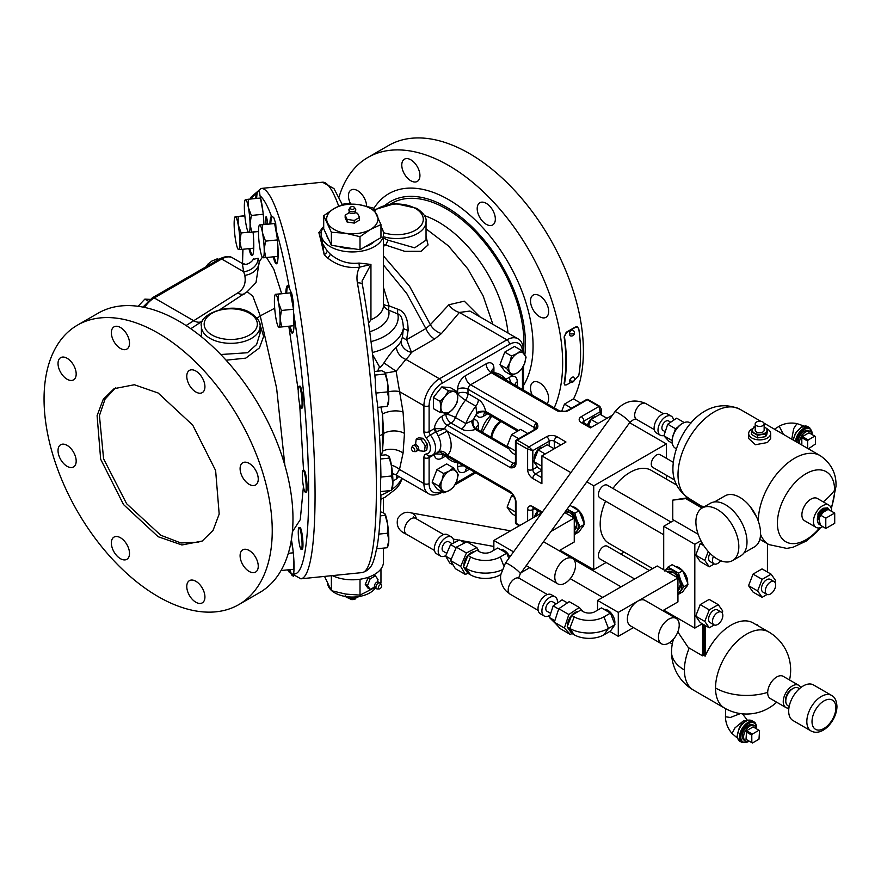 <?xml version="1.0" encoding="UTF-8"?>
<svg xmlns="http://www.w3.org/2000/svg" width="881" height="881" viewBox="0 0 881 881"><rect width="100%" height="100%" fill="white"/><g stroke="black" fill="none" stroke-linecap="round" stroke-linejoin="round"><path stroke-width="1.32" d="M703.368 507.302L687.048 497.875L672.776 500.122L672.776 519.581L698.148 534.249M674.064 520.33L663.712 526.298L663.701 569.732M672.754 616.425L672.765 615.367M702.598 506.861L688.623 498.183A51.34 29.646 -60 0 1 678.007 474.694A51.34 29.646 120 0 1 700.439 423.023A51.34 29.646 120 0 1 740.007 409.291L760.887 421.349M767.428 572.033L767.439 543.742M757.043 625.213L757.054 624.365M702.575 623.935L702.564 655.805L688.303 647.557L677.83 631.919M703.875 624.695L703.875 655.046L702.564 655.805M705.174 625.444L705.163 656.147L703.567 655.222M663.701 610.126L694.801 628.109L694.823 544.282L663.712 526.298M702.3 623.781L694.801 628.109M686.365 587.043A12.268 7.081 -120 0 0 687.356 585.458M700.935 540.758L694.823 544.282M703.886 507.004L702.598 506.256M702.058 508.062L685.737 498.624L672.776 500.122M687.048 497.875L685.737 498.624M756.724 517.246L749.984 506.344M770.666 433.54A11.001 6.354 0 0 1 767.439 438.033A11.001 6.354 180 0 1 755.458 439.41A11.001 6.354 180 0 1 748.663 433.54L748.663 438.507L755.424 444.729L767.439 442.526L770.666 438.518L770.666 433.54A11.001 6.354 0 0 0 767.847 429.289L764.146 426.8M804.54 520.715A12.83 7.411 -60 0 1 801.886 514.834A12.83 7.411 -60 0 1 807.492 501.928A12.83 7.411 -60 0 1 817.392 498.492L828.944 505.165A12.83 7.411 120 0 0 819.044 508.601A12.83 7.411 120 0 0 813.438 521.519A12.83 7.411 -60 0 0 816.092 527.389L804.54 520.715M828.944 505.165A12.83 7.411 120 0 1 831.598 511.035A12.83 7.411 -60 0 1 831.598 511.222M822.667 526.662A12.83 7.411 -60 0 1 816.092 527.389M829.307 509.901L827.655 507.863L823.383 508.249C818.614 512.158 816.687 516.762 817.59 522.037L817.425 520.583L825.442 508.722M817.425 520.583L818.372 516.277L823.614 509.537L829.01 509.725M820.442 525.384L817.865 513.964L827.578 507.819M823.383 508.249A9.867 5.693 120 0 0 817.865 513.964M834.714 513.028L828.074 509.427A8.711 5.033 120 0 0 819.572 514.339L819.363 514.702A8.711 5.033 120 0 0 817.656 520.594A8.711 5.033 120 0 0 819.363 524.514L825.794 528.468L834.714 523.325L834.714 513.028L825.794 518.171L825.794 528.468M819.572 514.339L828.074 509.427M819.363 514.46L825.794 518.171M819.363 524.514L819.363 514.702M743.949 552.949L754.466 546.881A29.458 17.003 60 0 0 760.567 533.39A29.458 17.003 -120 0 0 747.716 503.756A29.458 17.003 -120 0 0 725.03 495.86L714.502 501.928M747 541.958A30.361 17.521 -120 0 0 733.752 511.409A30.361 17.521 -120 0 0 710.361 503.271L702.19 507.985A30.361 17.521 -120 0 0 695.902 521.893A30.361 17.521 60 0 0 709.15 552.453A30.361 17.521 60 0 0 732.54 560.591L740.712 555.867A30.361 17.521 60 0 0 747 541.958M732.54 560.591A30.361 17.521 60 0 0 738.829 546.683A30.361 17.521 -120 0 0 725.57 516.123A30.361 17.521 -120 0 0 702.19 507.985M676.223 448.66L675.187 448.066A14.669 8.469 -60 0 1 672.159 441.348L672.159 441.348A14.669 8.469 -60 0 1 682.533 423.387A14.669 8.469 -60 0 1 689.867 422.66L690.902 423.265M672.159 441.348L672.159 440.599A13.755 7.94 -60 0 1 672.159 440.599A13.755 7.94 -60 0 1 681.894 423.761A13.755 7.94 -60 0 1 682.213 423.585M672.159 440.83L672.357 438.242M674.284 432.362L675.485 428.717L677.808 427.153M672.302 443.242L669.031 441.359L663.9 435.82L667.71 424.224L676.663 418.178L684.251 422.561M663.9 435.82L671.674 440.313M667.71 424.224L675.485 428.717M670.727 422.186L668.536 420.931A5.495 3.172 120 0 0 663.558 423.287A5.495 3.172 -60 0 0 663.041 430.446L665.243 431.723M673.525 420.292A11.001 6.354 120 0 0 671.289 416.162A11.001 6.354 120 0 0 661.334 420.887A11.001 6.354 -60 0 0 660.287 435.214L656.4 432.967A11.001 6.354 -60 0 1 657.446 418.64A11.001 6.354 120 0 1 667.402 413.916L671.289 416.162M664.021 435.456A11.001 6.354 -60 0 1 660.287 435.214M540.295 613.738A11.001 6.354 -60 0 1 541.341 599.41A11.001 6.354 120 0 1 551.297 594.686L555.184 596.933A11.001 6.354 120 0 0 545.24 601.657A11.001 6.354 -60 0 0 544.183 615.984L540.295 613.738M550.107 615.18A11.001 6.354 -60 0 1 544.183 615.984M557.42 603.022A11.001 6.354 120 0 0 555.184 596.933M550.702 613.396L546.936 611.216A5.495 3.172 -60 0 1 547.464 604.058A5.495 3.172 120 0 1 552.442 601.69L556.186 603.859M567.397 602.901L562.122 599.84L553.169 605.897L549.348 617.482L555.746 623.748M579.28 607.461L569.236 601.657L558.785 608.716L554.336 622.239L560.338 628.704L570.381 634.507L564.391 628.043L568.84 614.52L579.28 607.461L583.123 611.601M571.912 633.472L570.381 634.507M554.336 622.239L564.391 628.043M558.785 608.716L568.84 614.52M567.584 625.796A10.264 5.925 -60 0 1 567.573 625.169A10.264 5.925 -60 0 1 578.123 611.612M571.648 615.345L567.155 626.92L571.648 633.307L574.236 634.805A21.023 12.136 0 0 0 603.959 634.816L610.456 631.071L614.949 624.673L610.456 613.099L601.481 607.912L594.983 611.667A8.314 4.801 0 0 1 583.222 611.656L580.634 610.159L571.648 615.345L574.236 616.843A21.023 12.136 0 0 0 603.959 616.854L610.456 613.099M567.155 626.92L569.743 628.417A27.366 15.803 0 0 0 608.452 628.428L614.949 624.673M614.696 624.012A9.812 5.66 -120 0 0 614.861 622.371A9.812 5.66 -120 0 0 611.238 613.242A9.812 5.66 -120 0 0 604.157 609.465M609.817 631.435L618.286 636.335L618.286 612.383L597.549 600.402L597.549 610.181M662.787 610.654L677.941 601.91L677.941 577.958L618.286 612.383M677.941 577.958L657.204 565.976L597.549 600.402M676.19 618.396L645.079 600.435A14.669 8.469 120 0 0 637.745 601.15A14.669 8.469 120 0 0 627.371 619.123A14.669 8.469 120 0 0 630.4 625.829L661.51 643.802A14.669 8.469 120 0 0 672.82 639.87A14.669 8.469 120 0 0 679.218 625.114A14.669 8.469 120 0 0 676.19 618.396A14.669 8.469 120 0 0 664.88 622.327A14.669 8.469 120 0 0 658.47 637.084A14.669 8.469 120 0 0 661.51 643.802M633.439 627.591L618.286 636.335M677.941 589.422L680.33 585.017M667.236 571.769A10.715 6.189 60 0 1 672.765 572.198A10.715 6.189 60 0 1 680.341 585.336A10.715 6.189 60 0 1 677.941 590.325M673.007 572.342L667.93 572.176M677.941 592.616A12.907 7.455 -120 0 0 680.661 590.788A12.907 7.455 -120 0 0 680.661 580.249A12.907 7.455 -120 0 0 672.765 570.414A12.907 7.455 -120 0 0 665.254 570.624M683.81 586.735L680.661 580.249L678.546 573.157L668.007 567.067L672.17 564.666L682.709 570.756L685.858 577.253L687.973 584.345L682.709 591.834L678.546 594.235L683.81 586.735L687.973 584.345M678.546 573.157L682.709 570.756M668.007 567.067L664.858 571.119M677.941 593.992L678.546 594.235M687.62 584.654C688.259 577.826 685.33 572.088 678.822 567.419L676.068 566.406M676.663 566.703L682.213 570.359M682.907 571.119L687.665 583.035M549.348 617.482L554.854 620.665M553.169 605.897L558.675 609.079M811.908 434.465A8.865 5.11 120 0 0 810.146 431.492L808.835 430.732A8.865 5.11 120 0 0 804.353 431.205A8.865 5.11 120 0 0 798.186 442.923M810.146 431.492A8.865 5.11 120 0 0 805.663 431.954A8.865 5.11 120 0 0 799.496 443.672M808.945 432.769L802.415 436.602L808.218 439.96L814.76 436.128L809.573 433.122L815.377 436.469L815.432 443.991L808.417 448.825M807.657 448.385L807.602 441.04L801.798 437.681L802.415 436.602M801.798 437.681L801.842 445.037M808.218 439.96L807.602 441.04M815.377 436.469L814.76 436.128M748.663 433.54A11.001 6.354 180 0 1 751.889 429.047A11.001 6.354 0 0 1 752.837 428.551M766.756 434.63L765.655 436.657L757.473 437.923L757.473 435.247L765.655 433.981L767.847 429.256L766.756 434.63M765.655 436.657L765.655 433.981M757.473 437.923L751.482 434.465L751.493 431.789L757.473 435.247M755.193 426.635L753.673 427.065L751.493 431.789M755.193 426.833A7.334 4.24 0 0 0 754.477 427.186A7.334 4.24 0 0 0 752.583 429.091A7.334 4.24 0 0 0 754.488 433.177A7.334 4.24 0 0 0 761.569 434.278A7.334 4.24 0 0 0 766.756 431.283A7.334 4.24 0 0 0 764.851 427.186A7.334 4.24 0 0 0 764.146 426.833M755.193 423.838L755.193 430.181A4.471 2.588 0 0 0 757.957 432.571A4.471 2.588 0 0 0 762.836 432.009A4.471 2.588 0 0 0 764.146 430.192L764.146 423.838A4.471 2.588 0 0 0 761.382 421.448A4.471 2.588 0 0 0 756.504 422.01A4.471 2.588 180 0 0 755.193 423.838A4.471 2.588 180 0 0 757.957 426.228A4.471 2.588 180 0 0 762.836 425.666A4.471 2.588 0 0 0 764.146 423.838M705.163 656.147A44.006 25.406 -60 0 1 753.123 622.944L768.673 631.93A44.006 25.406 -60 0 0 734.754 643.703A44.006 25.406 -60 0 0 715.526 687.984A44.006 25.406 -60 0 0 724.634 708.126L693.523 690.142A44.006 25.406 -60 0 1 684.416 670.012A44.006 25.406 -60 0 1 689.217 648.086M701.937 542.608L700.219 543.599L695.726 555.173L700.208 561.56L709.293 566.813L714.249 563.95M722.079 612.802L722.761 611.051L718.268 604.663L709.183 599.41L700.197 604.597L695.704 616.171L700.197 622.559L709.282 627.812L714.227 624.959M774.928 582.308L775.61 580.557L771.117 574.17L762.032 568.917L753.057 574.104L748.553 585.678L753.046 592.065L762.131 597.318L767.087 594.455M668.602 614.013A13.755 7.94 -60 0 1 668.888 613.848A13.755 7.94 -60 0 1 669.208 613.672M668.635 614.035A14.669 8.469 -60 0 1 669.516 613.484L668.888 613.848M436.602 553.797A11.001 6.354 -60 0 1 436.073 542.079A11.001 6.354 -60 0 1 446.381 534.304A11.001 6.354 120 0 1 447.614 534.745L451.501 536.992A11.001 6.354 120 0 0 450.268 536.551A11.001 6.354 -60 0 0 439.96 544.326A11.001 6.354 -60 0 0 440.489 556.043L436.602 553.797M445.852 555.581A11.001 6.354 120 0 1 441.722 556.495A11.001 6.354 -60 0 1 440.489 556.043M453.737 542.949A11.001 6.354 120 0 0 451.501 536.992M446.81 553.345L443.242 551.286A5.495 3.172 -60 0 1 442.978 545.427A5.495 3.172 -60 0 1 448.132 541.529A5.495 3.172 120 0 1 448.748 541.76L452.184 543.742M464.65 542.927L459.541 539.987L450.576 544.568L445.643 556.087L449.684 563.014L453.241 565.073M476.885 547.608L466.842 541.804L456.38 547.156L450.632 560.591L455.345 568.674L465.388 574.478L460.675 566.395L466.423 552.96L476.885 547.608L479.165 551.506M467.844 573.223L465.388 574.478M450.632 560.591L460.675 566.395M456.38 547.156L466.423 552.96M463.902 565.866A10.264 5.925 -60 0 1 463.88 565.239A10.264 5.925 -60 0 1 474.43 551.671M467.954 555.415L470.542 556.913A21.023 12.136 0 0 0 500.276 556.913L506.773 553.169L497.787 547.982L491.29 551.726A8.314 4.801 0 0 1 479.528 551.726L476.94 550.229L467.954 555.415L463.461 566.99L467.954 573.377L470.542 574.875A21.023 12.136 0 0 0 500.276 574.875L500.793 574.577M463.461 566.99L466.06 568.487A27.366 15.803 0 0 0 501.851 569.952M506.773 553.169L508.8 558.411M509.846 556.968A9.812 5.66 -120 0 0 500.463 549.524M513.557 551.847L493.856 540.46L493.856 550.251M559.094 550.724L574.258 541.969L574.258 518.017L550.922 531.485M541.815 512.797L493.856 540.46M574.258 518.017L564.666 512.489M554.788 577.154A14.669 8.469 120 0 0 557.816 583.872A14.669 8.469 120 0 0 569.126 579.94A14.669 8.469 120 0 0 575.535 565.184A14.669 8.469 120 0 0 572.496 558.466A14.669 8.469 120 0 0 561.186 562.386A14.669 8.469 120 0 0 554.788 577.154M526.243 565.591A14.669 8.469 120 0 0 526.717 565.899L557.816 583.872M529.756 567.65L521.167 572.606M569.335 512.423L565.162 511.806M565.58 511.233A10.715 6.189 60 0 1 569.071 512.268A10.715 6.189 60 0 1 576.648 525.395A10.715 6.189 60 0 1 574.258 530.395M574.258 529.525L576.648 525.087M574.258 532.686A12.907 7.455 -120 0 0 576.978 530.847A12.907 7.455 -120 0 0 576.978 520.308A12.907 7.455 -120 0 0 569.071 510.473A12.907 7.455 -120 0 0 566.824 509.504M574.258 534.062L574.853 534.304L580.127 526.805L576.978 520.308L574.853 513.227L567.045 509.196M574.853 513.227L579.015 510.826L582.165 517.312L584.279 524.404L579.015 531.904L574.853 534.304M580.127 526.805L584.279 524.404M569.864 505.309L579.015 510.826M541.903 483.724L541.903 455.884L565.965 441.998L556.935 436.712A7.334 4.24 0 0 0 546.561 436.712L528.93 446.887L532.818 450.632L532.818 469.496A3.667 2.114 180 0 1 527.631 469.496A7.334 4.24 -120 0 0 532.818 478.482L541.903 483.724M515.44 462.151L513.359 463.351A3.667 2.114 120 0 0 510.771 467.844C514.251 467.998 515.98 466.545 515.98 463.494L515.98 442.405L527.631 449.134L532.818 450.632L549.16 441.205A3.667 2.114 -120 0 0 546.561 436.712M512.246 494.098L512.18 494.032C514.482 497.225 515.561 499.681 515.44 501.399L515.44 522.477A1.85 1.068 180 0 0 515.98 523.237L515.98 502.148C515.991 499.12 514.251 495.673 510.771 491.796L447.196 455.092A22.003 12.708 -120 0 0 447.196 431.139L444.773 428.739L434.333 428.651A11.001 6.354 -60 0 1 442.064 416.195L445.841 414.015A49.501 28.577 -60 0 1 446.127 413.321M541.903 512.665L541.903 511.872L532.818 506.619A7.334 4.24 -120 0 0 527.631 509.614L527.631 520.979M606.128 562.485L593.706 569.655L560.019 550.185M593.706 569.655L593.728 485.827L586.834 481.852M570.877 472.623L541.903 455.884M582.682 527.102A12.268 7.081 -120 0 0 583.663 525.528M583.938 524.724C584.577 517.896 581.636 512.147 575.139 507.489L572.375 506.465M572.969 506.773L578.52 510.418M579.224 511.189L583.971 523.094M517.632 431.128L486.907 413.387A3.667 2.114 -60 0 1 486.301 412.638L485.783 411.504C484.242 405.48 481.775 401.516 478.372 399.6L467.998 393.609L467.998 389.248L534.106 427.417A3.667 2.114 120 0 1 536.705 422.935L535.989 428.067L534.624 429.521L516.365 440.06A1.85 1.068 -120 0 1 517.279 440.148L535.549 429.609C538.181 428.1 538.566 425.875 536.705 422.935L470.586 384.766L491.334 372.784L557.442 410.953L559.281 410.766A3.667 2.114 120 0 0 557.442 410.953C562.53 412.033 566.384 411.812 569.016 410.282A1.85 1.068 60 0 0 568.091 410.194L586.35 399.655A1.85 1.85 0 0 1 588.2 399.655A1.828 1.057 120 0 0 587.286 399.743L598.948 406.471L581.306 416.647A7.334 4.24 0 0 0 581.306 422.638L590.402 427.88L612.482 415.138M629.629 422.704L666.355 443.925L593.728 485.827M666.344 479.088L666.344 475.244M666.355 458.307L666.355 443.925M624.133 552.101L620.797 554.028M671.058 522.07L607.284 485.2A7.334 4.24 120 0 0 601.624 487.16A7.334 4.24 120 0 0 598.419 494.549A7.334 4.24 120 0 0 599.939 497.897L663.712 534.767M673.216 462.272L660.133 454.706A7.334 4.24 120 0 0 654.473 456.666A7.334 4.24 120 0 0 651.268 464.045A7.334 4.24 120 0 0 652.788 467.404L674.703 480.068M649.33 570.514L607.262 546.198A7.334 4.24 120 0 0 601.613 548.169A7.334 4.24 120 0 0 598.408 555.548A7.334 4.24 120 0 0 599.928 558.895L634.661 578.982M676.63 485.035L651.136 470.289A42.167 24.349 120 0 0 630.036 472.37A42.167 24.349 120 0 0 612.934 488.47M605.588 501.168A42.167 24.349 120 0 0 608.925 543.313L652.667 568.597M588.2 399.644L599.862 406.372A1.828 1.057 -60 0 0 598.948 406.471L600.236 411.713L601.316 409.147L599.862 406.383A1.828 1.057 -60 0 1 599.895 406.394M595.71 416.757A8.248 4.768 120 0 0 587.539 424.994M588.64 425.633L591.041 419.444L600.027 414.268L607.009 418.299M598.023 423.486L591.041 419.444M515.98 463.494A1.85 1.068 0 0 1 515.44 462.745L515.44 441.656A1.85 1.068 0 0 0 515.98 442.416A1.828 1.057 120 0 1 517.279 440.159L528.93 446.887A1.828 1.057 -60 0 0 527.631 449.134L527.631 469.496M542.784 447.295A8.248 4.768 120 0 0 534.249 458.197A8.248 4.768 120 0 0 534.415 459.673M541.903 470.058L538.192 467.91L533.699 461.512L538.192 449.949L547.178 444.762L554.171 448.803M545.185 453.99L538.192 449.949M541.903 466.258L533.699 461.512M437.802 452.074L438.143 451.854A14.669 8.469 -120 0 0 438.143 435.886L447.196 431.139L510.771 467.844L514.867 464.661L515.44 462.745M522.444 351.695A18.336 10.583 120 0 0 509.482 344.339L442.064 383.268A18.336 10.583 120 0 0 429.102 405.723L429.102 431.668L434.333 428.651A3.667 2.114 60 0 0 435.632 431.998L436.271 431.723A3.667 1.85 76.9 0 1 435.621 428.177M438.143 435.886L436.271 431.723L444.773 428.739A3.667 2.114 -60 0 1 447.251 425.182A7.334 4.24 60 0 1 442.064 416.195M456.931 391.439L450.235 387.574L441.766 386.935L433.386 397.474L433.474 408.652L440.17 412.517L440.885 407.363L440.082 401.34L445.026 396.505L448.462 390.801L456.931 391.439L457.724 397.463L457.019 402.617L453.583 408.321L448.638 413.156L440.17 412.517M521.178 350.275L514.482 346.409L504.758 352.125L499.968 364.657L504.912 371.485L511.608 375.35L506.663 368.522L509.813 362.686L511.454 355.99L517.07 353.567L521.178 350.275L526.111 357.091L524.47 363.798L521.332 369.635L517.213 372.927L511.608 375.35M453.341 467.778L446.645 463.913L436.921 469.628L432.13 482.16L437.064 488.988L443.76 492.853L438.826 486.026L441.976 480.189L443.617 473.493L449.233 471.071L453.341 467.778L458.274 474.595L456.633 481.301L453.484 487.138L449.376 490.431L443.76 492.853M380.878 407.044L382.453 414.081L383.731 433.419L382.453 451.281A14.669 9.702 -171.4 0 1 403.069 453.109L399.489 469.463L396.131 474.958L392.486 473.427M385.261 373.092L396.131 371.253L403.069 412.11L404.478 433.419L403.069 453.109M424.51 451.303L426.789 449.982L427.472 444.376L423.309 438.298L418.475 437.824L416.195 439.134L421.03 439.619L425.193 445.698L424.51 451.303L419.664 450.819L418.949 450.037M377.795 371.154A11.001 7.61 109.5 0 1 379.546 366.948C379.623 368.192 381.088 366.837 383.951 362.906L396.131 371.253L405.899 359.393A11.001 7.72 45.9 0 1 396.45 347.158A51.34 29.646 0 0 0 401.031 341.376L402.419 337.148L403.432 328.051C402.804 318.988 400.921 314.297 397.783 313.977L388.631 310.101A11.001 8.887 -14 0 1 383.499 304.892M522.521 351.783A3.667 2.114 0 0 0 523.523 350.33C523.105 344.218 521.233 340.363 517.896 338.756L469.914 311.059L459.419 312.447L441.458 333.547L434.575 339.031L411.471 352.367L406.626 339.67A11.001 2.731 10.1 0 1 402.419 337.148M397.232 475.597A11.001 7.72 -134.1 0 0 396.45 478.901L392.915 481.202M395.855 474.815A11.001 8.392 -61.6 0 0 392.552 474.077M383.499 244.345L404.709 251.327L421.019 251.316L428.056 244.951L426.041 236.383M426.041 228.84L448.374 245.865L467.811 268.848L483.14 295.895L492.886 324.329M479.958 316.863L464.287 301.17L448.836 304.771L430.38 324.704L425.875 328.558A14.669 8.469 -120 0 0 434.575 339.031M383.499 255.975L409.489 286.171L430.38 324.704A14.669 10.682 -138.7 0 0 441.458 333.547M383.499 238.035L387.97 240.161L414.654 247.836L426.041 240.15L426.041 221.594C426.756 217.673 423.706 213.268 416.867 208.357L395.117 203.511L374.337 209.766M362.399 284.574A5.517 2.577 -10.1 0 0 357.4 282.922C356.42 276.898 357.146 271.645 359.591 267.174L370.945 264.432L370.945 319.77L368.566 323.272M323.701 226.824A31.165 17.994 0 0 0 321.169 233.939A31.165 17.994 0 0 0 321.488 236.526L324.175 254.664L327.523 257.891C336.938 265.434 347.632 268.54 359.591 267.174A3.667 0.606 82 0 1 359.03 263.056L370.945 264.432L362.069 281.05M324.01 253.893A196.188 27.818 -95.8 0 0 319.032 233.223M323.701 226.362L318.878 232.65L321.488 241.02L321.488 236.526M383.499 548.103L383.499 561.803A31.165 17.994 180 0 1 365.538 578.101A31.165 17.994 180 0 1 332.346 575.612M380.966 568.917L380.966 583.013M360.01 579.246L360.01 595.115L374.81 587.539M331.377 575.711L331.377 590.688L345.693 594.08L360.01 595.115M324.538 576.405L331.377 590.688M368.423 577.22L365.241 584.29L367.862 588.012L370.141 589.334L367.531 585.612L370.141 578.85L375.383 575.833L378.004 579.555L377.597 581.306M375.262 588.145A24.756 14.294 180 0 1 355.01 596.966A24.756 14.294 180 0 1 331.939 590.865M330.882 589.885A24.756 14.294 180 0 1 327.655 583.85M346.343 596.624L346.343 597.417L350.44 598.584L354.525 598.684L358.952 596.536M345.253 595.589L346.343 597.417M354.525 596.999L354.525 598.684M350.275 598.562L350.275 599.322L350.021 598.518M355.671 598.342L355.671 598.772A4.581 2.643 180 0 1 350.275 599.322M374.029 587.396L370.141 589.334M365.241 584.29L367.531 585.612M367.862 577.54L370.141 578.85M373.742 574.886L375.383 575.833M374.491 586.724A3.205 1.85 120 0 1 374.436 586.173A3.205 1.85 -60 0 1 377.266 582M381.693 585.81A2.357 1.366 120 0 0 381.528 585.072A2.357 1.366 120 0 0 379.656 585.105A2.357 1.366 120 0 0 378.356 587.737A2.357 1.366 120 0 0 379.304 588.926A2.357 1.366 120 0 0 381.693 585.81M375.339 554.457L375.339 554.457A193.71 27.465 -95.8 0 0 376.374 549.579L377.167 546.33C379.381 533.39 380.625 516.321 380.922 495.133M380.812 495.959L380.515 491.818A193.71 27.465 -95.8 0 0 380.515 482.215L380.911 475.938C380.625 453.451 379.447 429.212 377.376 403.223L376.374 397.386A193.71 27.465 -95.8 0 0 375.339 385.713L375.251 379.293C371.947 345.682 367.663 314.121 362.399 284.607L362.069 280.962M377.431 404.544L377.376 403.223M376.594 548.808L387.2 547.729L388.807 540.328L387.508 533.225L387.607 524.162L384.755 513.59L381.803 512.07L380.438 512.213M384.755 513.59L384.898 513.766A16.497 2.335 -95.8 0 0 384.898 513.766A16.497 2.335 -95.8 0 1 387.607 524.162A16.497 2.335 -95.8 0 1 388.807 540.328A16.497 2.335 -95.8 0 1 388.147 545.592L387.2 547.729M378.841 534.106L387.508 533.225M380.262 515.859L384.81 515.396M321.818 242.44L327.269 251.063L330.298 254.113C338.932 261.349 348.513 264.333 359.03 263.056M321.169 233.939L321.488 241.02M321.818 237.606A31.165 17.994 0 0 0 355.528 251.845A31.165 17.994 0 0 0 383.499 233.939A31.165 17.994 0 0 0 380.966 226.824M374.645 241.273A25.67 14.823 180 0 1 370.483 244.422A25.67 14.823 180 0 1 365.031 246.823M353.666 248.739A25.67 14.823 180 0 1 338.359 246.372M328.932 240.039A25.67 14.823 180 0 1 326.796 235.425M380.966 224.578L380.966 237.628L360.01 249.719L360.01 236.681L345.693 233.289L331.377 232.254L323.701 215.724L334.185 208.489L344.658 203.621L358.974 204.656L373.291 208.048L380.966 224.578L370.483 229.445L360.01 236.681M360.01 249.719L331.377 245.292L331.377 232.254M331.377 245.292L323.701 228.763L323.701 215.724M377.123 215.14A25.67 14.823 180 0 1 370.483 229.445A25.67 14.823 180 0 1 345.693 233.289A25.67 14.823 180 0 1 327.534 222.805A25.67 14.823 180 0 1 334.185 208.489A25.67 14.823 180 0 1 358.974 204.656A25.67 14.823 180 0 1 377.123 215.14M345.176 215.228L345.176 217.86L347.092 222.001L354.25 223.102L359.492 220.074L359.492 217.442L354.25 220.47L347.092 219.358L345.176 215.228L348.799 212.828M355.847 212.795L357.576 213.312L359.492 217.442M354.25 223.102L354.25 220.47M347.092 222.001L347.092 219.358M355.087 212.728A3.205 1.85 0 0 1 350.065 213.092A3.205 1.85 180 0 1 349.614 212.773M354.008 206.991A2.357 1.366 0 0 0 350.098 207.509A2.357 1.366 0 0 0 350.66 208.918A2.357 1.366 0 0 0 353.589 209.105A2.357 1.366 0 0 0 354.558 207.509A2.357 1.366 0 0 0 354.008 206.991M383.499 265.038L406.791 293.571L425.875 328.558L406.626 339.67L408.112 330.342C408.013 318.305 404.61 311.268 397.904 309.253L389.094 305.883A11.001 3.865 -7.3 0 1 383.499 304.022M448.836 304.771A14.669 10.825 -140.6 0 0 459.419 312.447L506.894 339.846L439.476 378.775A22.003 12.708 120 0 0 423.915 405.723L423.915 431.668A7.334 4.24 -120 0 0 426.514 438.364A11.001 6.354 60 0 1 430.413 448.396A11.001 6.354 60 0 1 426.514 453.924A7.334 4.24 -120 0 0 423.915 457.613L423.915 483.57A22.003 12.708 120 0 0 428.474 493.635C431.492 495.728 435.765 495.43 441.304 492.732L442.427 492.083M383.951 362.906C388.708 355.616 392.871 350.363 396.45 347.158M388.587 391.726A14.669 5.87 168 0 1 399.489 391.616L423.915 405.723A3.667 2.114 180 0 0 429.102 405.723M381.517 455.268L382.453 451.281L382.453 414.081A14.669 7.015 172.7 0 1 403.069 412.11M372.619 354.68L379.546 366.948M369.899 332.952L371.375 344.372M383.499 287.525L389.094 305.883A11.001 3.37 -65.6 0 0 388.631 310.101A36.672 21.177 180 0 1 369.745 331.741M408.112 330.342A11.001 2.588 4.3 0 1 403.432 328.051A51.34 29.646 180 0 1 372.366 352.499M397.904 309.253A11.001 4.141 -68 0 0 397.783 313.977A45.834 26.463 180 0 1 371.397 341.498M391.439 465.267A14.669 10.44 -164.2 0 1 399.489 469.463L423.915 483.57A3.667 2.114 180 0 0 429.102 483.57A18.336 10.583 120 0 0 441.337 491.455M524.878 354.801A111.843 64.577 -120 0 0 525.45 344.119A111.843 64.577 -120 0 0 473.438 228.278A111.843 64.577 -120 0 0 385.812 204.744M573.542 398.95A161.355 93.155 60 0 0 583.398 351.079A161.355 93.155 -120 0 0 512.962 188.71A161.355 93.155 -120 0 0 388.631 145.475L367.884 157.457A161.355 93.155 -120 0 1 492.226 200.681A161.355 93.155 -120 0 1 562.651 363.06A161.355 93.155 60 0 1 554.237 407.859M367.884 157.457A161.355 93.155 -120 0 0 339.02 197.102M546.958 403.663A12.83 7.411 -120 0 0 548.665 398.531A12.83 7.411 -120 0 0 543.07 385.614A12.83 7.411 -120 0 0 533.181 382.178A12.83 7.411 -120 0 0 530.516 388.047A12.83 7.411 -120 0 0 532.223 395.151M546.011 302.502A12.83 7.411 -120 0 0 533.181 295.091A12.83 7.411 -120 0 0 533.181 309.914A12.83 7.411 -120 0 0 546.011 317.325A12.83 7.411 -120 0 0 546.011 302.502M486.268 203.368A12.83 7.411 -120 0 0 479.848 202.729A12.83 7.411 -120 0 0 477.887 213.015A12.83 7.411 -120 0 0 486.268 224.325A12.83 7.411 -120 0 0 492.688 224.952A12.83 7.411 -120 0 0 494.648 214.678A12.83 7.411 -120 0 0 486.268 203.368M404.434 159.186A12.83 7.411 -120 0 0 404.434 174.009A12.83 7.411 -120 0 0 417.275 181.42L417.275 181.42A12.83 7.411 -120 0 0 417.275 166.597A12.83 7.411 -120 0 0 404.434 159.186L404.434 159.186M366.595 206.187A12.83 7.411 -120 0 0 360.946 193.357A12.83 7.411 -120 0 0 351.112 189.977A12.83 7.411 -120 0 0 348.447 195.846A12.83 7.411 -120 0 0 350.561 203.786M577.22 326.884L575.304 327.038L566.219 332.28L564.115 337.005A161.355 93.155 -120 0 1 565.888 361.188A161.355 93.155 -120 0 1 564.115 383.323L564.655 384.832M574.258 380.416L578.795 375.416A161.939 93.496 -120 0 0 578.795 328.899L577.418 326.939L575.711 327.181L566.626 332.423L564.115 337.005M564.115 383.323L564.523 383.653A161.939 93.496 -120 0 0 564.523 337.148M564.523 383.653L564.831 385.03L566.626 384.821L570.866 382.376M573.696 377.244A3.083 1.388 129 0 0 571.648 377.652A3.083 1.388 129 0 0 569.644 380.339A3.083 1.388 -51 0 0 569.831 382.013A3.117 3.117 0 0 0 573.696 377.244M572.958 330.243A3.083 2.092 109 0 0 570.668 330.771A3.083 2.092 109 0 0 569.467 333.712A3.083 2.092 -71 0 0 570.976 336.013A3.117 3.117 0 0 0 572.958 330.243M377.707 407.363L387.2 406.394L388.807 399.005L387.508 391.902L387.607 382.839L384.755 372.256L381.803 370.747L374.469 371.485M384.755 372.256L384.898 372.432A16.497 2.335 -95.8 0 0 384.898 372.432A16.497 2.335 -95.8 0 1 387.607 382.839A16.497 2.335 -95.8 0 1 388.807 399.005A16.497 2.335 -95.8 0 1 388.147 404.269L387.2 406.394M376.011 393.069L387.508 391.902M374.832 375.086L384.81 374.073M380.515 491.576L391.296 490.475L392.904 483.085L391.605 475.982L391.704 466.919L388.851 456.336L385.9 454.816L380.416 455.378M388.851 456.336L388.995 456.512A16.497 2.335 -95.8 0 0 388.995 456.512A16.497 2.335 -95.8 0 1 391.704 466.919A16.497 2.335 -95.8 0 1 392.904 483.085A16.497 2.335 -95.8 0 1 392.243 488.349L391.296 490.475M380.911 477.073L391.605 475.982M380.537 459.001L388.906 458.153M291.402 539.679A23.831 3.381 84.2 0 1 293.615 573.806L293.648 576.339A193.71 27.465 -95.8 0 1 291.864 575.139L289.53 571.075A23.831 3.381 84.2 0 1 289.177 569.721M255.776 198.5A23.831 3.381 84.2 0 1 256.074 194.514L257.77 191.408A193.71 27.465 -95.8 0 1 259.499 191.992L260.038 195.846A23.831 3.381 84.2 0 1 263.937 224.424M269.916 223.818A23.831 3.381 84.2 0 1 271.502 216.385L273.672 217.376A193.71 27.465 -95.8 0 1 275.72 223.554L276.16 230.514A23.831 3.381 84.2 0 1 276.425 263.793A23.831 3.381 84.2 0 1 273.275 256.834M285.818 293.153A23.831 3.381 84.2 0 1 287.503 285.708A23.831 3.381 84.2 0 1 289.53 288.781L291.864 293.946A193.71 27.465 -95.8 0 1 293.648 304.452L293.615 312.799A23.831 3.381 84.2 0 1 292.327 333.139A23.831 3.381 84.2 0 1 289.177 326.179M243.068 263.826A23.831 3.381 84.2 0 1 243.53 263.529A23.831 3.381 84.2 0 1 244.422 264.146M253.078 232.099A23.831 3.381 84.2 0 1 252.076 255.611A23.831 3.381 84.2 0 1 248.927 248.651M266.117 224.203A5.495 0.782 84.2 0 1 266.095 216.781A5.495 0.782 84.2 0 1 266.657 217.761A5.495 0.782 84.2 0 1 267.571 224.049M301.291 408.101L302.183 408.013A11.001 1.564 -95.8 0 0 302.91 400.745A11.001 1.564 -95.8 0 0 301.247 388.697A11.001 1.564 -95.8 0 0 299.958 386.12L299.066 386.208A11.001 1.564 -95.8 0 0 298.329 393.477A11.001 1.564 -95.8 0 0 300.003 405.524A11.001 1.564 -95.8 0 0 301.291 408.101A11.001 1.564 -95.8 0 0 302.018 400.833A11.001 1.564 -95.8 0 0 300.355 388.785A11.001 1.564 -95.8 0 0 299.066 386.208M305.388 492.182L306.28 492.083A11.001 1.564 -95.8 0 0 307.017 484.825A11.001 1.564 -95.8 0 0 305.344 472.767A11.001 1.564 -95.8 0 0 304.055 470.201L303.163 470.289A11.001 1.564 -95.8 0 0 302.425 477.557A11.001 1.564 -95.8 0 0 304.099 489.605A11.001 1.564 -95.8 0 0 305.388 492.182A11.001 1.564 -95.8 0 0 306.114 484.913A11.001 1.564 -95.8 0 0 304.452 472.866A11.001 1.564 -95.8 0 0 303.163 470.289M303.527 470.256L299.672 404.148M298.263 390.635L288.825 326.212M281.645 293.582L273.826 269.234L266.547 257.516M262.318 257.208L259.223 261.844L258.133 258.276L253.166 259.366M292.393 531.805L300.267 519.669L303.427 486.532M301.291 549.425L302.183 549.337A11.001 1.564 -95.8 0 0 302.91 542.068A11.001 1.564 -95.8 0 0 301.247 530.021A11.001 1.564 -95.8 0 0 299.958 527.444L299.066 527.543A11.001 1.564 -95.8 0 0 298.329 534.8A11.001 1.564 -95.8 0 0 300.003 546.859A11.001 1.564 -95.8 0 0 301.291 549.425A11.001 1.564 -95.8 0 0 302.018 542.167A11.001 1.564 -95.8 0 0 300.355 530.109A11.001 1.564 -95.8 0 0 299.066 527.543M257.77 191.408A23.831 3.381 -95.8 0 0 256.668 198.401M262.879 211.242L260.413 198.027L248.31 199.26L248.376 207.509L251.338 215.46L250.061 223.917L251.691 232.088L248.905 232.441L258.485 231.549M263.65 224.457L263.496 217.321M260.038 195.846A190.67 27.036 84.2 0 1 271.502 216.385L271.601 216.363M287.966 285.873A23.831 3.381 -95.8 0 0 286.71 293.065M290.08 326.091A23.831 3.381 -95.8 0 0 292.756 332.875M293.527 309.561L290.51 292.866L275.61 294.287L278.418 294.1L278.462 302.436L281.413 310.475L280.114 318.856L281.711 326.939L278.903 327.126A16.497 2.335 84.2 0 1 278.297 326.675A16.497 2.335 84.2 0 1 276.05 318.988A16.497 2.335 84.2 0 1 274.409 302.568A16.497 2.335 84.2 0 1 275.059 294.86A16.497 2.335 84.2 0 1 275.61 294.287A16.497 2.335 84.2 0 1 278.462 302.436A16.497 2.335 84.2 0 1 280.114 318.856A16.497 2.335 84.2 0 1 278.903 327.126M281.711 326.939L293.814 325.706L293.571 312.105M293.516 309.242L281.413 310.475M290.51 292.866L278.418 294.1M272.152 216.44A23.831 3.381 -95.8 0 0 270.808 223.719M274.167 256.745A23.831 3.381 -95.8 0 0 276.854 263.54M277.052 236.846L274.608 223.521L259.708 224.952L262.516 224.754L262.56 233.091L265.511 241.13L264.212 249.51L265.809 257.593L263.001 257.781A16.497 2.335 84.2 0 1 262.395 257.329A16.497 2.335 84.2 0 1 260.148 249.642A16.497 2.335 84.2 0 1 258.496 233.223A16.497 2.335 84.2 0 1 259.157 225.525A16.497 2.335 84.2 0 1 259.708 224.952A16.497 2.335 84.2 0 1 262.56 233.091A16.497 2.335 84.2 0 1 264.212 249.51A16.497 2.335 84.2 0 1 263.001 257.781M265.809 257.593L277.911 256.36L277.669 242.936M277.394 239.918L265.511 241.13M274.608 223.521L262.516 224.754M249.819 248.563A23.831 3.381 -95.8 0 0 252.506 255.347M248.409 232.21L241.163 232.947L239.863 241.328L241.46 249.411L253.563 248.178L253.321 234.742M244.852 215.889L238.167 216.572L238.211 224.908L241.163 232.947M241.46 249.411L238.652 249.598A16.497 2.335 84.2 0 1 238.046 249.147A16.497 2.335 84.2 0 1 235.8 241.46A16.497 2.335 84.2 0 1 234.148 225.04A16.497 2.335 84.2 0 1 234.809 217.343A16.497 2.335 84.2 0 1 235.359 216.759L238.167 216.572M244.83 215.702L235.359 216.759A16.497 2.335 84.2 0 1 238.211 224.908A16.497 2.335 84.2 0 1 239.863 241.328A16.497 2.335 84.2 0 1 238.652 249.598M263.21 214.248L251.338 215.46M258.496 231.395L251.691 232.088M248.905 232.441A16.497 2.335 84.2 0 1 248.255 231.989A16.497 2.335 84.2 0 1 246.052 224.556A16.497 2.335 84.2 0 1 244.367 208.136A16.497 2.335 84.2 0 1 245.017 200.185A16.497 2.335 84.2 0 1 245.524 199.613L245.524 199.613A16.497 2.335 84.2 0 1 248.376 207.509A16.497 2.335 84.2 0 1 250.061 223.917A16.497 2.335 84.2 0 1 248.905 232.441L249.015 232.507M245.524 199.613L248.31 199.26M290.08 569.633A23.831 3.381 -95.8 0 0 291.864 575.139M292.955 549.733L291.27 540.516M281.468 569.776L281.711 570.481L293.814 569.247L293.571 555.823M293.296 552.805L288.318 553.312M281.711 570.481L281.039 570.536M267.505 224.06A5.066 0.716 -95.8 0 0 266.117 217.222A5.066 0.716 -95.8 0 0 265.776 219.369A5.066 0.716 84.2 0 0 266.183 224.192M284.86 465.256L276.612 388.125L260.236 315.905L257.043 318.25M243.156 264.212L242.286 263.474L243.696 271.722A14.669 11.794 163 0 0 258.133 258.276M253.486 258.574C253.177 261.084 246.35 266.536 242.286 263.474L232.661 257.913A22.003 12.708 -60 0 0 221.66 259.003L243.696 271.722L244.775 275.29C246.206 283.341 243.795 289.243 237.573 293.021L186.067 325.552M148.052 300.994L144.825 299.133L138.13 306.302M149.99 299.364L144.825 299.133M218.763 259.443L217.519 258.717L211.903 261.04L207.795 264.234L206.209 266.69M209.127 265.005L207.795 264.234M144.561 307.425A22.003 12.708 -60 0 1 154.241 297.932L194.15 320.97A14.669 8.964 -123.1 0 0 201.848 321.466M255.997 282.614L259.223 261.844A14.669 11.794 -17 0 1 244.775 275.29M274.685 308.251L260.28 315.872L252.847 296.247L247.209 291.688L220.14 309.484M226.087 360.197L245.744 358.138L259.399 347.929L263.639 336.388L259.906 324.362M238.817 604.597L259.565 592.616A161.355 93.155 -120 0 0 292.977 518.755A161.355 93.155 60 0 0 222.552 356.376A161.355 93.155 60 0 0 98.209 313.151L77.473 325.122A161.355 93.155 60 0 1 201.804 368.357A161.355 93.155 60 0 1 272.24 530.725A161.355 93.155 -120 0 1 238.817 604.597A161.355 93.155 -120 0 1 114.486 561.362A161.355 93.155 -120 0 1 44.05 398.994A161.355 93.155 60 0 1 77.473 325.122M158.139 536.716L181.915 544.976L202.212 541.044L213.059 530.373L219.182 514.075L215.625 470.52L192.741 425.138L158.139 393.003L134.364 384.744L114.067 388.686L103.231 399.346L97.097 415.645L100.654 459.199L123.538 504.582L158.139 536.716M249.18 571.439A12.83 7.411 -120 0 0 255.589 572.077A12.83 7.411 -120 0 0 257.56 561.792A12.83 7.411 -120 0 0 249.18 550.482A12.83 7.411 -120 0 0 242.76 549.843A12.83 7.411 -120 0 0 240.788 560.129A12.83 7.411 -120 0 0 249.18 571.439M67.11 466.324A12.83 7.411 -120 0 0 73.53 466.963A12.83 7.411 -120 0 0 75.491 456.677A12.83 7.411 -120 0 0 67.11 445.368A12.83 7.411 -120 0 0 60.69 444.729A12.83 7.411 -120 0 0 58.719 455.014A12.83 7.411 -120 0 0 67.11 466.324M67.11 379.237A12.83 7.411 -120 0 0 73.53 379.876A12.83 7.411 -120 0 0 75.491 369.591A12.83 7.411 -120 0 0 67.11 358.281A12.83 7.411 -120 0 0 60.69 357.642A12.83 7.411 -120 0 0 58.719 367.928A12.83 7.411 -120 0 0 67.11 379.237M249.18 484.352A12.83 7.411 -120 0 0 255.589 484.99A12.83 7.411 -120 0 0 257.56 474.705A12.83 7.411 -120 0 0 249.18 463.395A12.83 7.411 -120 0 0 242.76 462.756A12.83 7.411 -120 0 0 240.788 473.042A12.83 7.411 -120 0 0 249.18 484.352M120.433 348.458A12.83 7.411 -120 0 0 126.853 349.085A12.83 7.411 -120 0 0 128.824 338.8A12.83 7.411 -120 0 0 120.433 327.49A12.83 7.411 -120 0 0 114.012 326.862A12.83 7.411 -120 0 0 112.052 337.137A12.83 7.411 -120 0 0 120.433 348.458M195.846 391.99A12.83 7.411 -120 0 0 202.267 392.629A12.83 7.411 -120 0 0 204.238 382.343A12.83 7.411 -120 0 0 195.846 371.033A12.83 7.411 -120 0 0 189.437 370.394A12.83 7.411 -120 0 0 187.466 380.68A12.83 7.411 -120 0 0 195.846 391.99M195.846 602.23A12.83 7.411 -120 0 0 202.267 602.868A12.83 7.411 -120 0 0 204.238 592.583A12.83 7.411 -120 0 0 195.846 581.273A12.83 7.411 -120 0 0 189.437 580.634A12.83 7.411 -120 0 0 187.466 590.92A12.83 7.411 -120 0 0 195.846 602.23M120.433 558.686A12.83 7.411 -120 0 0 126.853 559.325A12.83 7.411 -120 0 0 128.824 549.039A12.83 7.411 -120 0 0 120.433 537.729A12.83 7.411 -120 0 0 114.012 537.091A12.83 7.411 -120 0 0 112.052 547.376A12.83 7.411 -120 0 0 120.433 558.686M115.422 387.948L105.07 399.104L99.432 415.623L103.595 458.836L126.622 503.734L160.738 535.219L180.836 542.971L198.798 542.167M220.768 354.514L247.429 352.741L256.591 344.559L260.082 333.161L260.082 326.388C260.809 322.468 257.748 318.063 250.92 313.151C232.771 300.74 197.652 314.043 201.408 326.388A29.337 16.937 0 0 0 209.997 338.359A29.337 16.937 0 0 0 241.978 342.037A29.337 16.937 0 0 0 260.082 326.388M321.961 229.886A11.001 1.564 84.2 0 1 321.708 228.344M427.472 444.376L425.193 445.698M423.309 438.298L421.03 439.619M415.502 444.74L416.195 439.134M415.81 444.619L415.722 443.506L414.72 444.762A3.205 1.85 60 0 1 415.909 444.652A3.205 1.85 60 0 1 416.702 445.07A3.205 1.85 -120 0 1 418.607 449.376M413.31 447.625A2.357 1.366 -120 0 0 411.581 447.702A2.357 1.366 -120 0 0 412.87 451.193A2.357 1.366 -120 0 0 413.817 451.568A2.357 1.366 -120 0 0 414.731 450.059A2.357 1.366 -120 0 0 413.31 447.625M435.588 453.352A3.667 1.288 -116 0 0 435.621 453.88L444.773 454.442L439.245 451.766L432.56 455.103A14.669 8.469 60 0 0 430.402 435.016A3.667 0.782 141.2 0 0 426.514 438.364M445.852 455.554A7.334 4.24 -120 0 0 445.841 455.94L442.064 458.12A11.001 6.354 -60 0 1 434.333 454.596L435.621 453.88M511.531 493.47L510.771 491.796A3.667 2.114 120 0 0 511.531 493.47L445.423 455.301A3.667 2.114 -60 0 1 444.773 454.431L447.196 455.092A7.334 5.98 54.5 0 0 438.143 451.854M519.845 525.472L515.98 523.237A1.828 1.057 120 0 0 516.354 524.085L519.305 525.781M537.972 510.837A8.248 4.768 120 0 0 534.547 516.993M536.199 516.035L538.17 510.947M515.286 463.88A5.517 3.183 -120 0 1 513.359 463.351L447.251 425.182L451.028 423.001L461.402 428.992C464.75 430.985 469.419 431.139 475.421 429.465L476.654 429.344A3.667 2.114 -60 0 1 477.612 429.488L476.225 428.177M518.7 430.501L485.783 411.504A7.334 3.083 -10.8 0 0 476.61 412.506L475.872 406.163A42.167 24.349 120 0 0 465.84 423.541L455.466 417.561A7.334 4.24 120 0 1 451.028 423.001A7.334 4.24 60 0 1 445.841 414.015A7.334 1.421 -158.1 0 1 455.466 417.561A42.167 24.349 -60 0 1 465.498 400.172A7.334 1.421 38.1 0 1 457.624 393.609L457.624 389.248A11.001 6.354 -60 0 1 465.399 375.78L486.147 363.798A11.001 6.354 -60 0 1 493.922 368.291L493.922 372.652A49.501 28.577 -60 0 1 505.705 379.458L509.482 377.277A11.001 6.354 -60 0 1 517.268 381.77L517.268 386.517M457.404 393.895A49.501 28.577 -60 0 1 457.624 393.609A7.334 4.24 0 0 1 467.998 393.609A7.334 4.24 -60 0 1 465.498 400.172L475.872 406.163A7.334 4.24 -60 0 0 478.372 399.6M486.301 412.638A7.334 5.418 -20.9 0 0 476.236 414.488L476.61 412.506M457.966 462.547A7.334 4.24 0 0 0 457.624 462.734A49.501 28.577 -60 0 1 445.841 455.94A7.334 5.815 -37 0 1 446.061 455.675M490.717 415.59A18.259 10.539 120 0 0 481.422 431.69M509.042 448.881L475.421 429.465A7.334 3.083 70.8 0 1 471.698 421.019L473.229 419.697A11.001 6.354 -60 0 1 478.372 425.182L478.372 431.172M461.402 428.992A7.334 4.24 120 0 0 465.84 423.541L471.698 421.019M482.37 432.241L491.642 416.118M500.397 421.173A14.625 8.447 120 0 0 491.113 437.284M515.44 515.77L511.608 513.546L507.115 507.159L511.608 495.585L512.841 494.88M515.495 512.004L507.115 507.159M514.218 497.093L511.608 495.585M510.143 499.362A7.334 4.24 120 0 0 509.295 501.553M441.766 386.935L448.462 390.801M433.386 397.474L440.082 401.34M445.026 396.505A11.916 6.872 -60 0 1 453.451 391.549A11.916 6.872 -60 0 1 457.724 397.463A11.916 6.872 -60 0 1 453.583 408.321A11.916 6.872 -60 0 1 445.158 413.266A11.916 6.872 -60 0 1 440.885 407.363A11.916 6.872 -60 0 1 445.026 396.505M499.968 364.657L506.663 368.522M504.758 352.125L511.454 355.99M524.404 354.118A11.916 6.872 -60 0 1 524.47 363.798A11.916 6.872 -60 0 1 517.213 372.927A11.916 6.872 -60 0 1 509.89 372.366A11.916 6.872 -60 0 1 509.813 362.686A11.916 6.872 -60 0 1 517.07 353.567A11.916 6.872 -60 0 1 524.404 354.118M436.921 469.628L443.617 473.493M432.13 482.16L438.826 486.026M442.042 489.869A11.916 6.872 -60 0 1 441.976 480.189A11.916 6.872 -60 0 1 449.233 471.071A11.916 6.872 -60 0 1 456.556 471.621A11.916 6.872 -60 0 1 456.633 481.301A11.916 6.872 -60 0 1 449.376 490.431A11.916 6.872 -60 0 1 442.042 489.869M518.733 438.694L511.63 434.586L520.616 429.399L527.708 433.507M515.495 450.995L507.126 446.16L511.63 434.586M515.44 454.761L511.619 452.548L507.126 446.16M510.165 438.353A7.334 4.24 120 0 0 509.306 440.555M580.546 403.002L573.465 398.906L564.479 404.093L571.56 408.189M561.693 411.251L564.479 404.093M563.014 407.859A7.334 4.24 120 0 0 562.155 410.061M445.643 556.087L451.182 559.281M450.576 544.568L456.116 547.773M785.896 707.542A12.83 7.411 120 0 1 783.242 701.661A12.83 7.411 -60 0 1 788.847 688.744A12.83 7.411 -60 0 1 798.737 685.308L783.187 676.322A12.83 7.411 -60 0 0 773.298 679.758A12.83 7.411 -60 0 0 767.681 692.675A12.83 7.411 120 0 0 770.346 698.545L785.896 707.542A12.83 7.411 120 0 0 788.891 708.104M798.737 685.308A12.83 7.411 -60 0 1 800.73 687.632M793.935 688.017L790.455 689.9L787.372 694.878M786.094 703.302A9.68 5.583 -60 0 1 790.455 689.9M789.178 706.474L787.911 705.736A10.264 5.925 120 0 1 785.786 701.034A10.264 5.925 -60 0 1 790.268 690.704A10.264 5.925 -60 0 1 798.186 687.951L799.452 688.689M811.071 730.988L792.933 720.493A20.538 11.86 120 0 1 788.682 711.099A20.538 11.86 -60 0 1 797.646 690.44A20.538 11.86 -60 0 1 813.482 684.944L831.631 695.428A20.538 11.86 -60 0 0 815.795 700.924A20.538 11.86 -60 0 0 806.831 721.594A20.538 11.86 -60 0 0 811.071 730.988C822.766 737.155 837.038 719.656 836.95 706.32C836.598 700.648 834.814 697.014 831.631 695.428M727.508 709.657L730.58 710.989M756.074 728.587A8.865 5.11 120 0 0 754.323 725.614L753.013 724.854A8.865 5.11 120 0 0 748.531 725.327A8.865 5.11 120 0 0 742.782 733.135A8.865 5.11 120 0 0 744.148 740.194L745.458 740.954A8.865 5.11 120 0 0 748.916 740.987M754.323 725.614A8.865 5.11 120 0 0 749.841 726.076A8.865 5.11 120 0 0 744.093 733.884A8.865 5.11 120 0 0 745.458 740.954M753.123 726.891L759.554 730.602L758.993 739.192L752.462 743.024L746.02 739.324L746.592 730.723L753.123 726.891L758.926 730.25L752.396 734.082L746.592 730.723M751.834 742.672L751.779 735.161L745.976 731.803M752.396 734.082L751.779 735.161M759.554 730.602L758.926 730.25M695.726 555.173L704.8 560.426L709.293 566.813M700.219 543.599L703.798 545.669M708.269 551.495L704.8 560.426M710.009 553.323A7.334 4.24 120 0 0 708.599 558.235A7.334 4.24 120 0 0 710.119 561.582L713.995 563.829A7.334 4.24 120 0 0 720.636 560.679M713.456 556.407A7.334 4.24 120 0 0 712.476 560.47A7.334 4.24 120 0 0 713.995 563.829M695.704 616.171L704.789 621.424L709.282 627.812M700.197 604.597L709.282 609.85L704.789 621.424M718.268 604.663L709.282 609.85M721.319 612.13L717.442 609.883A7.334 4.24 120 0 0 711.793 611.855A7.334 4.24 120 0 0 708.588 619.233A7.334 4.24 120 0 0 710.108 622.592L713.984 624.827A7.334 4.24 120 0 0 719.634 622.867A7.334 4.24 120 0 0 722.838 615.489A7.334 4.24 120 0 0 721.319 612.13A7.334 4.24 120 0 0 715.669 614.09A7.334 4.24 120 0 0 712.465 621.468A7.334 4.24 120 0 0 713.984 624.827M748.553 585.678L757.638 590.931L762.131 597.318M753.057 574.104L762.131 579.357L757.638 590.931M771.117 574.17L762.131 579.357M774.179 581.636L770.291 579.39A7.334 4.24 120 0 0 764.642 581.361A7.334 4.24 120 0 0 761.437 588.739A7.334 4.24 120 0 0 762.957 592.098L766.833 594.334A7.334 4.24 120 0 0 772.483 592.373A7.334 4.24 120 0 0 775.687 584.995A7.334 4.24 120 0 0 774.179 581.636A7.334 4.24 120 0 0 768.518 583.596A7.334 4.24 120 0 0 765.314 590.975A7.334 4.24 120 0 0 766.833 594.334M491.653 437.604A18.336 10.594 -60 0 1 500.937 421.492M759.829 539.337L768.926 544.601A51.34 29.646 -60 0 1 760.556 534.338M758.31 521.189A51.34 29.646 -60 0 1 758.31 521.111A51.34 29.646 120 0 1 780.742 469.441A51.34 29.646 120 0 1 820.31 455.708L763.981 423.144M823.261 501.884A109.013 62.958 0 0 0 834.604 490.232A40.427 23.346 120 0 0 806.016 473.725A40.427 23.346 120 0 0 777.405 523.237A40.427 23.346 -60 0 0 819.638 527.873M834.604 490.232A40.427 23.346 -60 0 1 831.124 507.996M654.275 429.62L636.578 419.4A9.162 5.297 -60 0 1 635.84 418.805A9.162 5.297 -60 0 1 636.996 408.123A9.162 5.297 -60 0 1 645.751 403.52L663.448 413.751M636.578 419.4C635.377 418.464 633.087 419.532 629.706 422.605A9.162 1.31 -144.1 0 0 628.759 420.975A9.162 1.31 -144.1 0 0 620.742 414.566A9.162 1.31 -144.1 0 0 614.85 411.856C623.649 401.196 633.946 398.421 645.751 403.52M629.706 422.605L520.264 573.861A9.162 1.31 -144.1 0 0 519.316 572.232A9.162 1.31 -144.1 0 0 511.288 565.822A9.162 1.31 -144.1 0 0 505.408 563.113L614.85 411.856M520.264 573.861C518.777 577.429 518.413 578.883 519.162 578.211L519.272 578.299A9.162 5.297 120 0 0 510.528 582.903A9.162 5.297 120 0 0 509.372 593.585A9.162 5.297 120 0 0 510.099 594.168L505.727 590.677C499.516 583.024 500.54 576.229 500.771 574.764L505.408 563.113M574.236 616.843L569.743 628.417L574.236 634.805M603.959 616.854L608.452 628.428L603.959 634.816M783.407 434.377L779.211 426.239C784.586 423.254 790.51 422.373 796.986 423.596L802.932 425.677L795.95 432.439M791.744 439.19L793.693 428.618L796.986 423.596M793.429 440.17A11.882 6.861 -60 0 1 801.743 427.164A11.882 6.861 -60 0 1 807.679 426.569L801.281 427.109L795.444 433.265L793.142 439.993M812.37 434.729L809.705 427.737A11.882 6.861 120 0 0 803.758 428.331A11.882 6.861 120 0 0 795.455 441.337M812.139 434.597A10.968 6.332 120 0 0 804.408 429.454A10.968 6.332 120 0 0 796.677 442.042M684.416 670.012A44.006 25.417 180 0 1 671.542 652.039A44.006 44.006 0 0 0 693.523 690.142M416.46 518.865A9.162 7.323 -79.8 0 0 410.931 512.852L510.54 530.836M414.125 517.94L413.266 516.839L415.59 518.358A9.162 5.297 120 0 0 405.579 525.318A9.162 5.297 120 0 0 406.416 534.238C398.851 531.089 395.965 525.836 397.76 518.48C401.516 513.083 405.91 511.2 410.931 512.852M470.542 556.913L466.06 568.487L470.542 574.875M500.86 574.038L500.276 574.875M500.276 556.913L503.712 565.767M569.016 410.282L587.286 399.743A1.85 1.068 60 0 0 586.35 399.655M515.121 384.557A7.334 4.24 180 0 1 517.268 381.77M511.509 383.191A7.334 4.24 60 0 1 509.482 377.277M600.236 414.389L600.236 411.713L583.905 421.14A3.667 2.114 -120 0 0 581.306 416.647M591.47 427.263L583.145 422.451A3.667 2.114 120 0 0 581.306 422.638M583.905 422.891L583.905 421.14A3.667 2.114 0 0 0 582.881 422.285M486.147 363.798A7.334 4.24 60 0 0 491.334 372.784A3.667 2.114 -60 0 1 493.173 372.608L491.774 371.286M491.785 371.088A7.334 4.24 180 0 1 493.922 368.291M457.624 389.248A7.334 4.24 0 0 1 467.998 389.248A3.667 2.114 -60 0 1 470.586 384.766A7.334 4.24 60 0 1 465.399 375.78M534.106 429.818L534.106 427.417A5.517 3.183 180 0 1 535.527 428.827M534.624 429.521A1.85 1.068 60 0 1 535.549 429.609M554.347 448.704L554.347 441.205A3.667 2.114 -60 0 1 556.935 436.712M560.845 444.949L554.347 441.205A3.667 2.114 0 0 0 549.16 441.205L549.16 445.907M537.432 466.831L532.818 469.496A3.667 2.114 -120 0 0 535.417 473.989L541.903 477.733M532.818 478.482A3.667 2.114 120 0 1 535.417 473.989L541.903 470.234M435.632 431.998L430.402 435.016A3.667 2.114 -120 0 1 429.102 431.668A3.667 2.114 180 0 1 423.915 431.668M432.56 455.103L429.421 456.083A3.667 2.896 -95 0 1 426.514 453.924M429.697 456.05A3.667 2.114 -120 0 0 429.102 457.613A3.667 2.114 180 0 1 423.915 457.613M434.388 454.056A3.667 2.114 -120 0 0 434.333 454.596L429.102 457.613L429.102 483.57M469.518 469.221L465.399 471.588A11.001 6.354 -60 0 1 457.624 467.095L457.624 462.734A7.334 5.815 97 0 1 457.757 462.426M522.455 389.512L522.455 367.917M455.873 483.085L474.705 472.216M441.965 491.818A3.667 2.114 60 0 1 441.304 492.732M517.896 338.756A22.003 12.708 120 0 0 506.894 339.846A3.667 2.114 -120 0 1 509.482 344.339M442.064 383.268A3.667 2.114 -120 0 0 439.476 378.775L405.899 359.393A62.342 35.989 0 0 0 411.471 352.367A11.001 8.524 30 0 1 401.031 341.376M398.708 476.456A51.34 29.646 180 0 1 396.45 478.901M426.712 229.236L426.041 229.501M387.97 240.161L385.691 245.281L383.499 246.14M357.4 282.922A196.188 27.818 84.2 0 1 362.223 572.573L300.861 578.817A196.188 27.818 84.2 0 0 315.057 495.188A196.188 27.818 84.2 0 0 296.545 292.029A196.188 27.818 84.2 0 0 261.117 188.457L251.14 197.058L250.259 199.051M261.117 188.457L322.49 182.213A196.188 27.818 84.2 0 1 338.689 206.121M381.528 585.072L380.57 583.321A3.458 1.993 -60 0 0 377.828 583.376A3.458 1.993 -60 0 0 375.923 587.231A3.458 1.993 120 0 0 377.233 588.971M327.523 257.891A3.667 1.564 130.6 0 0 330.298 254.113M324.164 254.664A3.667 1.839 138.1 0 0 327.269 251.063M318.889 232.661A3.667 2.654 -155.8 0 0 321.279 232.408M383.499 233.939L383.499 305.333A31.165 17.994 180 0 1 370.945 319.77M349.03 209.282A3.458 1.993 180 0 0 349.889 211.275A3.458 1.993 0 0 0 354.184 211.561A3.458 1.993 0 0 0 355.594 209.204M382.717 434.014A40.339 23.291 -0 0 0 379.568 436.051M383.731 433.419A14.669 8.469 180 0 1 404.478 433.419M380.922 495.155A51.34 29.646 0 0 0 390.129 490.596M391.737 489.539A51.34 29.646 0 0 0 401.879 478.295M424.455 215.636A99.013 57.166 60 0 1 508.029 333.062M390.735 203.863A109.751 63.366 60 0 1 475.553 232.331A109.751 63.366 60 0 1 523.942 343.282A109.751 63.366 60 0 1 523.523 352.279M373.698 208.709A119.497 68.993 -120 0 1 468.747 214.094A119.497 68.993 -120 0 1 533.06 345.98A119.497 68.993 60 0 1 523.523 385.493M573.509 381.044A3.117 1.707 -160.3 0 1 569.644 380.339M574.467 332.941A3.117 1.013 0.3 0 1 573.509 333.668A3.117 1.013 -179.7 0 1 569.467 333.712M383.499 236.725A29.337 16.937 0 0 0 426.041 221.594M383.422 232.639A26.584 15.34 0 0 0 417.792 228.675A26.584 15.34 0 0 0 415.491 208.489A26.584 15.34 0 0 0 374.832 210.625M289.53 571.075A190.67 27.036 84.2 0 1 288.45 569.798M293.615 312.799A190.67 27.036 84.2 0 1 308.669 492.6A190.67 27.036 84.2 0 1 293.615 573.806M276.16 230.514A190.67 27.036 84.2 0 1 289.53 288.781M242.55 263.617A190.67 27.036 84.2 0 1 243.002 249.257M251.217 198.963A190.67 27.036 84.2 0 1 256.074 194.514M142.931 307.095L152.413 297.745A3.667 2.114 60 0 1 154.241 297.932L221.66 259.003A3.667 2.114 60 0 0 219.832 258.827C225.327 256.129 229.611 255.831 232.661 257.913M244.731 293.802A14.669 8.865 57.5 0 1 237.573 293.021M211.958 334.989A26.584 15.34 0 0 0 249.543 334.989A26.584 15.34 0 0 0 249.543 313.284A26.584 15.34 0 0 0 211.958 313.284A26.584 15.34 0 0 0 211.958 334.989M415.777 451.612A3.458 1.993 -120 0 0 417.165 449.42A3.458 1.993 -120 0 0 415.061 445.841A3.458 1.993 60 0 0 412.583 445.896M443.418 454.871A7.334 4.24 -120 0 0 442.064 458.12M476.225 427.979A7.334 4.24 180 0 1 478.372 425.182M515.44 501.399A1.85 1.068 -0 0 0 515.98 502.148M533.302 508.161A3.667 2.114 -120 0 0 532.818 509.614L532.818 517.984M534.338 508.744L532.818 509.614A3.667 2.114 180 0 1 527.631 509.614M541.584 512.929L533.578 508.304A3.667 2.114 -60 0 1 532.818 506.619M511.564 493.492L468.758 468.78A3.667 2.114 -60 0 1 468.736 468.769M466.754 468.34A7.334 4.24 -120 0 0 465.399 471.588M463.758 465.895A7.334 4.24 0 0 0 457.624 467.095M484.902 412.947A7.334 4.24 -120 0 0 483.559 416.195A11.001 6.354 -60 0 1 476.236 414.488A38.5 22.234 120 0 0 473.229 419.697A7.334 5.418 80.9 0 0 476.654 429.344M487.667 413.828L483.559 416.195M767.692 692.356A44.006 25.417 180 0 1 715.526 687.984M812.018 721.594A16.871 9.735 -60 0 1 823.944 700.935A16.871 9.735 -60 0 1 835.871 707.817A16.871 9.735 -60 0 1 823.944 728.477A16.871 9.735 -60 0 1 812.018 721.594M725.702 708.731L725.459 716.76L730.338 717.475L740.381 713.588M725.459 716.76C725.559 722.916 727.761 728.488 732.045 733.488L734.952 727.904L743.388 720.9L747.782 720.262M737.595 738.091L736.824 737.595L739.181 728.18M739.963 741.273A11.882 6.861 -60 0 1 737.507 735.833A11.882 6.861 -60 0 1 742.694 723.874A11.882 6.861 -60 0 1 751.856 720.691C749.081 719.392 746.108 720.218 742.925 723.158C740.8 723.918 738.906 728.014 737.243 735.459C737.562 738.785 738.465 740.723 739.963 741.273L741.989 742.441A11.882 6.861 120 0 1 739.533 737.001A11.882 6.861 120 0 1 744.72 725.041A11.882 6.861 120 0 1 753.883 721.858C755.391 722.42 756.294 724.358 756.603 727.673L756.548 728.851M756.316 728.719A10.968 6.332 120 0 0 756.338 728.047A10.968 6.332 120 0 0 748.586 723.576A10.968 6.332 120 0 0 740.822 737.001A10.968 6.332 120 0 0 749.147 741.119M820.31 455.708C831.212 463.362 836.443 473.56 836.014 486.279L831.378 508.877M768.926 544.601L786.744 548.4L793.021 547.266L806.434 540.956L816.577 532.234L820.53 527.653M688.623 498.183C677.731 490.53 672.5 480.332 672.93 467.613C673.965 435.666 703.456 393.234 740.007 409.291M681.894 423.761L682.533 423.387M510.099 594.168L538.17 610.39M519.272 578.299L547.343 594.51M774.432 429.19L779.211 426.239M803.747 426.107L802.932 425.677M809.705 427.737L807.679 426.569M673.469 639.154A44.006 44.006 0 0 0 671.542 652.039M669.747 642.513L672.291 643.989M602.714 597.417L570.249 578.663M621.05 586.834L573.773 559.512M493.856 546.462L460.245 540.383M459.144 540.185L453.263 539.128M406.416 534.238L434.476 550.449M516.508 386.076L515.121 384.766M601.316 415.006L601.316 409.147M568.091 410.194C565.327 410.843 567.915 411.614 560.085 411.064M559.281 410.766L493.173 372.608M516.365 440.06A1.85 1.85 0 0 0 515.44 441.656M454.937 484.869L475.773 472.833M523.523 390.129L523.523 365.967M523.523 352.973L523.523 350.33M395.965 474.87L428.474 493.635M383.499 498.062L383.499 512.731M377.409 581.119L378.39 582.132M375.185 587.682L373.599 587.44L374.524 586.812M374.491 586.713L377.31 588.971L379.304 588.926M380.57 583.321L377.211 582.011M362.223 572.573C372.795 569.489 373.39 560.338 375.383 554.777M349.548 212.706L348.535 213.191L349.129 211.693M355.539 211.693L355.924 213.048M355.043 212.773L355.594 209.215L354.558 207.509M350.098 207.509L349.074 209.215L349.625 212.773M402.331 478.548L399.589 484.297L396.428 488.492L385.096 497.236L380.845 499.285M322.49 182.213L333.987 188.622L342.269 204.546M287.602 569.886L289.309 572.342L300.861 578.817M242.462 263.573L242.892 249.268M275.059 294.86L275.312 294.276M259.157 225.525L259.41 224.941M234.809 217.343L235.062 216.748M152.413 297.745L219.832 258.827M255.997 282.603L247.209 291.688M202.751 320.882L190.781 328.723M201.408 336.74L201.408 326.388M418.982 449.762L417.924 450.312M418.618 449.354L415.81 451.612L413.817 451.568M411.581 447.702L412.55 445.951L415.909 444.652M445.423 455.301L443.584 454.761M515.44 522.477A1.85 1.85 0 0 0 516.365 524.085M468.758 468.78L466.919 468.229M486.907 413.387L485.079 412.837M507.577 446.788L477.612 429.488M543.511 541.716L572.496 558.466M415.59 518.358L443.65 534.58M724.634 708.126A44.006 44.006 0 0 0 776.668 702.201M789.519 679.978A44.006 44.006 0 0 0 768.673 631.93M742.463 713.83L747.088 719.843M732.045 733.488L736.824 737.595M749.379 741.262L741.989 742.441M753.883 721.858L751.856 720.691"/></g></svg>
